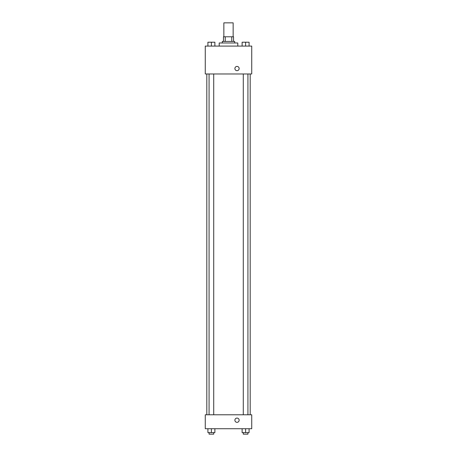 <?xml version="1.0" encoding="UTF-8"?>
<svg xmlns="http://www.w3.org/2000/svg" width="457" height="457" viewBox="0 0 457 457"><rect width="100%" height="100%" fill="white"/><g stroke="black" fill="none" stroke-linecap="round" stroke-linejoin="round"><path stroke-width="0.69" d="M233.15 36.794L233.15 22.85L223.85 22.85L223.85 36.794M225.238 41.438L225.238 36.794L223.467 36.794L223.467 41.438L223.467 36.794M225.238 36.794L233.533 36.794L233.533 41.438M231.762 41.438L231.762 36.794M222.302 42.987L222.302 41.438L234.698 41.438L234.698 42.987M237.794 46.088L237.794 42.987L219.206 42.987L219.206 46.088M205.262 46.088L251.738 46.088L251.738 73.971L205.262 73.971L205.262 46.088M234.892 68.55A2.131 2.131 0 0 1 238.086 66.705A2.131 2.131 0 0 1 238.086 70.395A2.131 2.131 0 0 1 234.892 68.55M205.262 414.785L251.738 414.785L251.738 428.729L205.262 428.729L205.262 414.785M237.023 422.337A2.131 2.131 0 0 1 235.178 419.143A2.131 2.131 0 0 1 238.862 419.143A2.131 2.131 0 0 1 237.023 422.337M242.119 428.729L242.119 432.602L249.088 432.602L249.088 428.729L249.088 432.602M245.603 432.602L245.603 428.729M247.928 432.602L247.928 434.15L243.278 434.15L243.278 432.602M207.912 428.729L207.912 432.602L214.881 432.602L214.881 428.729L214.881 432.602M211.397 432.602L211.397 428.729M213.722 432.602L213.722 434.15L209.072 434.15L209.072 432.602M242.119 46.088L242.119 42.215L249.088 42.215L249.088 46.088L249.088 42.215M245.603 46.088L245.603 42.215L243.278 42.204M247.928 42.215L245.603 42.204M207.912 46.088L207.912 42.215L214.881 42.215L214.881 46.088L214.881 42.215M211.397 46.088L211.397 42.215L209.072 42.204M213.722 42.215L211.397 42.204M250.19 414.785L250.19 73.971M206.81 414.785L206.81 73.971M243.278 73.971L243.278 414.785M247.928 73.971L247.928 414.785M213.722 414.785L213.722 73.971M209.072 414.785L209.072 73.971"/></g></svg>
